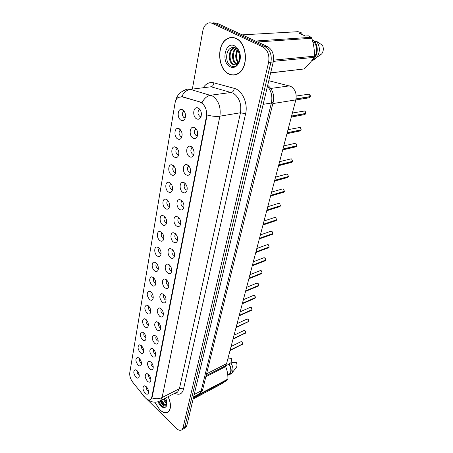 <?xml version="1.0" encoding="UTF-8"?>
<svg xmlns="http://www.w3.org/2000/svg" width="453" height="453" viewBox="0 0 453 453"><rect width="100%" height="100%" fill="white"/><g stroke="black" fill="none" stroke-linecap="round" stroke-linejoin="round"><path stroke-width="0.68" d="M177.621 138.918C173.827 136.823 174.179 127.882 178.063 128.392L179.382 128.833C181.913 131.025 182.672 133.884 181.659 137.418C180.679 139.337 179.331 139.835 177.621 138.918M180.724 130.119L180.034 130.39C178.567 132.406 178.788 134.411 180.69 136.415L181.925 136.647M174.439 157.112C170.775 155 171.008 146.427 174.745 146.846L176.149 147.327C178.624 149.513 179.377 152.31 178.408 155.724C177.457 157.599 176.132 158.063 174.439 157.112M177.366 148.488L176.778 148.743C175.385 150.685 175.617 152.638 177.468 154.609L178.692 154.869M171.347 174.773C167.808 172.644 167.933 164.411 171.534 164.762L173.012 165.271C175.424 167.463 176.177 170.203 175.254 173.499C174.326 175.334 173.023 175.758 171.347 174.773M174.116 166.325L173.624 166.557C172.299 168.425 172.536 170.334 174.343 172.282L175.549 172.565M168.346 191.93C164.926 189.784 164.954 181.874 168.414 182.163L169.96 182.706C172.321 184.886 173.069 187.576 172.191 190.764C171.291 192.553 170.005 192.944 168.346 191.93M170.962 183.652L170.56 183.856C169.297 185.662 169.547 187.525 171.302 189.445L172.491 189.756M165.43 208.607C162.117 206.449 162.066 198.827 165.396 199.06L166.998 199.637C169.309 201.817 170.045 204.45 169.212 207.536C168.335 209.286 167.072 209.643 165.43 208.607M167.904 200.486L167.582 200.668C166.381 202.406 166.636 204.224 168.352 206.121L169.518 206.455M162.599 224.813C159.382 222.644 159.258 215.305 162.463 215.486L164.122 216.092C166.381 218.267 167.112 220.854 166.319 223.844C165.458 225.549 164.218 225.871 162.599 224.813M164.932 216.857L164.694 217.004C163.544 218.686 163.805 220.464 165.481 222.332L166.625 222.695M159.841 240.571C156.727 238.397 156.528 231.319 159.615 231.46L161.325 232.095C163.539 234.263 164.263 236.8 163.499 239.699C162.667 241.364 161.444 241.659 159.841 240.571M162.049 232.78L161.885 232.893C160.787 234.518 161.058 236.251 162.689 238.102L163.81 238.482M157.163 255.905C154.133 253.725 153.878 246.885 156.851 246.993L158.601 247.655C160.77 249.824 161.489 252.315 160.758 255.124C159.949 256.749 158.748 257.01 157.163 255.905M159.252 248.272L159.15 248.346C158.103 249.914 158.38 251.613 159.977 253.442L161.064 253.844M154.552 270.826C151.613 268.646 151.302 262.032 154.162 262.106L155.957 262.797C158.074 264.96 158.788 267.406 158.091 270.135C157.299 271.726 156.121 271.953 154.552 270.826M156.495 263.38L156.495 263.38C155.492 264.903 155.77 266.568 157.333 268.369L158.391 268.793M152.01 285.356C149.048 281.398 148.901 278.55 151.551 276.817L153.374 277.536C155.458 279.694 156.166 282.1 155.498 284.75C154.722 286.302 153.561 286.5 152.01 285.356M153.895 278.034C152.955 279.518 153.244 281.137 154.762 282.91L155.787 283.346M149.535 299.507C146.642 295.616 146.472 292.831 149.014 291.143L150.866 291.891C152.904 294.042 153.607 296.409 152.967 298.986C152.214 300.492 151.07 300.667 149.535 299.507M151.33 292.338C150.492 293.799 150.798 295.373 152.253 297.066L153.25 297.519M147.123 313.289C144.297 309.467 144.105 306.738 146.54 305.096L148.42 305.871C150.424 308.017 151.115 310.345 150.504 312.847C149.767 314.32 148.641 314.473 147.123 313.289M148.833 306.273C148.091 307.712 148.42 309.24 149.813 310.86L150.775 311.33M144.773 326.726C142.01 322.966 141.8 320.288 144.139 318.691L146.042 319.49C148.001 321.63 148.692 323.923 148.103 326.358C147.384 327.796 146.274 327.921 144.773 326.726M146.41 319.852C145.758 321.268 146.098 322.751 147.429 324.303L148.358 324.784M142.485 339.824C139.779 336.126 139.552 333.499 141.795 331.947L143.72 332.768C145.645 334.903 146.325 337.157 145.764 339.529C145.056 340.933 143.963 341.03 142.485 339.824M144.048 333.097C143.476 334.484 143.833 335.922 145.113 337.411L146.002 337.898M140.249 352.593C137.604 348.957 137.361 346.381 139.518 344.863L141.455 345.718C143.346 347.842 144.02 350.061 143.476 352.372C142.791 353.742 141.715 353.821 140.249 352.593M141.749 346.013C141.262 347.377 141.625 348.77 142.848 350.192L143.703 350.684M138.074 365.056C135.481 361.471 135.226 358.946 137.293 357.468L139.247 358.346C141.104 360.463 141.772 362.649 141.251 364.897C140.577 366.239 139.518 366.29 138.074 365.056M139.513 358.617C139.099 359.948 139.473 361.296 140.64 362.66L141.461 363.159M135.945 377.213C133.409 373.685 133.137 371.205 135.13 369.767L137.089 370.662C138.918 372.779 139.581 374.931 139.077 377.123C138.42 378.431 137.378 378.465 135.945 377.213M137.333 370.916C136.987 372.219 137.372 373.527 138.488 374.829L139.264 375.327M180.9 120.17C176.97 118.103 177.451 108.765 181.489 109.366L182.718 109.773C185.311 111.965 186.075 114.886 185.005 118.55C183.997 120.515 182.627 121.053 180.9 120.17M184.184 111.2L183.391 111.478C181.851 113.567 182.055 115.628 184.009 117.661L185.254 117.871M192.921 138.029C188.952 135.889 189.405 126.704 193.488 127.236L194.852 127.689C197.451 129.864 198.238 132.752 197.231 136.353C196.194 138.431 194.762 138.986 192.921 138.029M196.251 129.009L195.373 129.315C193.844 131.387 194.071 133.437 196.036 135.464L197.468 135.662M189.428 156.676C185.605 154.513 185.923 145.719 189.847 146.16L191.308 146.647C193.839 148.827 194.626 151.653 193.663 155.13C192.655 157.151 191.245 157.667 189.428 156.676M192.57 147.831L191.806 148.125C190.356 150.124 190.588 152.123 192.508 154.116L193.918 154.348M186.041 174.767C182.349 172.587 182.553 164.15 186.325 164.518L187.865 165.039C190.334 167.219 191.115 169.988 190.198 173.346C189.224 175.317 187.836 175.792 186.041 174.767M188.997 166.092L188.352 166.376C186.97 168.301 187.214 170.243 189.082 172.214L190.475 172.474M182.757 192.332C179.184 190.13 179.286 182.032 182.91 182.327L184.524 182.887C186.942 185.062 187.712 187.774 186.84 191.024C185.894 192.944 184.53 193.38 182.757 192.332M185.543 183.827L184.994 184.082C183.686 185.94 183.941 187.836 185.753 189.779L187.123 190.073M179.564 209.382C176.109 207.174 176.115 199.388 179.598 199.62L181.279 200.209C183.641 202.389 184.411 205.045 183.578 208.193C182.655 210.062 181.319 210.464 179.564 209.382M182.191 201.047L181.744 201.279C180.492 203.069 180.753 204.92 182.525 206.84L183.867 207.157M176.46 225.951C173.12 223.731 173.04 216.234 176.393 216.415L178.131 217.038C180.441 219.212 181.2 221.823 180.407 224.869C179.507 226.693 178.193 227.055 176.46 225.951M178.941 217.78L178.584 217.978C177.395 219.711 177.661 221.517 179.388 223.408L180.702 223.759M173.448 242.049C170.209 239.818 170.056 232.599 173.278 232.734L175.073 233.386C177.333 235.56 178.086 238.119 177.327 241.07C176.455 242.853 175.158 243.176 173.448 242.049M175.787 234.042L175.515 234.212C174.382 235.877 174.654 237.649 176.342 239.518L177.621 239.897M170.521 257.7C167.378 255.469 167.163 248.499 170.26 248.595L172.095 249.28C174.309 251.449 175.056 253.963 174.331 256.828C173.476 258.561 172.208 258.85 170.521 257.7M172.729 249.863L172.536 249.988C171.449 251.602 171.732 253.329 173.374 255.181L174.626 255.583M167.672 272.927C164.62 270.69 164.343 263.957 167.321 264.02L169.201 264.733C171.37 266.896 172.112 269.371 171.415 272.145C170.588 273.839 169.337 274.099 167.672 272.927M169.756 265.248L169.637 265.333C168.601 266.891 168.884 268.584 170.492 270.413L171.704 270.837M164.898 287.74C161.936 285.503 161.608 278.991 164.473 279.025L166.393 279.767C168.516 281.93 169.246 284.359 168.584 287.055C167.774 288.703 166.545 288.935 164.898 287.74M166.874 280.22L166.817 280.26C165.826 281.772 166.115 283.431 167.684 285.231L168.861 285.684M162.197 302.157C159.213 298.193 159.048 295.35 161.704 293.629L163.652 294.399C165.736 296.556 166.455 298.946 165.821 301.562C165.034 303.17 163.827 303.368 162.197 302.157M164.071 294.795C163.125 296.256 163.42 297.876 164.954 299.66L166.098 300.129M159.569 316.2C156.653 312.304 156.472 309.518 159.014 307.842L160.985 308.64C163.029 310.792 163.743 313.142 163.137 315.69C162.367 317.259 161.177 317.428 159.569 316.2M161.353 308.986C160.515 310.43 160.826 312.004 162.293 313.708L163.397 314.201M157.01 329.875C154.162 326.047 153.958 323.317 156.393 321.687L158.391 322.513C160.39 324.659 161.104 326.97 160.515 329.45C159.767 330.979 158.601 331.12 157.01 329.875M158.709 322.813C157.967 324.235 158.295 325.764 159.705 327.394L160.77 327.898M154.518 343.198C151.732 339.433 151.506 336.76 153.844 335.175L155.86 336.024C157.825 338.165 158.527 340.441 157.967 342.853C157.236 344.342 156.087 344.461 154.518 343.198M156.132 336.29C155.487 337.689 155.832 339.167 157.18 340.73L158.205 341.245M152.089 356.183C149.36 352.485 149.122 349.863 151.364 348.317L153.397 349.195C155.328 351.33 156.019 353.572 155.481 355.916C154.767 357.372 153.635 357.462 152.089 356.183M153.635 349.422C153.069 350.798 153.431 352.236 154.716 353.731L155.702 354.257M149.716 368.85C147.049 365.209 146.795 362.632 148.946 361.126L150.991 362.032C152.888 364.161 153.578 366.369 153.057 368.651C152.361 370.073 151.245 370.141 149.716 368.85M151.2 362.236C150.713 363.583 151.087 364.971 152.321 366.403L153.261 366.936M147.406 381.2C144.796 377.615 144.524 375.09 146.596 373.623L148.652 374.552C150.509 376.675 151.194 378.85 150.696 381.075C150.011 382.462 148.912 382.502 147.406 381.2M148.827 374.727C148.42 376.052 148.805 377.394 149.977 378.765L150.883 379.303M145.147 393.249C142.599 389.716 142.316 387.236 144.297 385.809L146.364 386.76C148.193 388.878 148.867 391.024 148.386 393.193C147.723 394.546 146.642 394.563 145.147 393.249M146.523 386.919C146.183 388.215 146.574 389.518 147.695 390.826L148.556 391.369M196.517 118.799C192.406 116.681 193.001 107.084 197.248 107.718L198.516 108.131C201.177 110.306 201.97 113.261 200.906 116.993C199.841 119.116 198.38 119.722 196.517 118.799M200.05 109.603L199.054 109.909C197.446 112.067 197.655 114.173 199.677 116.234L201.121 116.398M182.146 134.343L181.755 132.202M178.816 152.231L178.533 150.872M185.537 115.798L185.107 113.086M197.718 133.867L197.123 130.606M194.116 152.355L193.544 149.586M190.6 170.232L190.096 168.057M187.14 187.468L186.795 186.115M201.409 114.773L200.832 111.064M268.788 80.708L290.803 86.37C295.237 89.241 296.913 93.748 295.832 99.892L226.574 363.668L225.271 365.888L224.025 366.522M200.169 102.299L201.392 102.831C205.475 105.815 207.157 110.379 206.438 116.534L151.761 397.281L150.707 399.387C149.048 400.577 147.089 399.863 144.835 397.247L132.746 382.224C130.436 379.082 129.445 375.888 129.779 372.649L175.039 103.058C175.504 100.475 176.517 98.607 178.086 97.446L181.987 96.812L200.855 102.202L202.899 103.443M236.03 38.386C232.825 36.959 229.75 37.157 226.8 38.981C216.308 44.972 217.808 69.088 228.72 73.947C232.078 75.611 235.345 75.424 238.521 73.397C248.822 67.491 247.225 42.825 236.03 38.386M232.429 37.452L231.602 37.639M154.779 402.179L159.705 409.722C163.148 412.938 166.07 413.64 168.471 411.834C171.245 408.617 171.143 403.566 168.176 396.675M175.628 100.838L175.622 100.86C176.698 95.798 179.677 92.287 184.564 90.3C186.319 89.111 188.221 88.799 190.266 89.36L212.457 95.996C218.556 100.362 221.036 107.089 219.898 116.178C216.206 116.704 211.959 116.302 207.14 114.971L152.219 397.055L150.707 399.387M182.887 429.178L183.873 428.623L184.926 426.664L270.922 62.208C272.043 54.989 270.13 49.836 265.181 46.75L214.558 23.267L210.871 22.927L214.558 23.267L265.181 46.75C270.13 49.836 272.043 54.989 270.922 62.208L184.926 426.664L183.873 428.623L182.887 429.178M151.959 397.881C155.651 399.087 159.031 398.968 162.1 397.53L219.898 116.178L240.458 112.763C241.692 103.913 239.275 97.372 233.21 93.148L211.036 86.778L190.266 89.36C186.766 89.943 183.929 92.338 181.755 96.551L200.855 102.202M146.483 398.895L176.217 428.278C178.505 430.412 180.43 430.882 181.981 429.687L183.035 427.728L268.595 62.435C269.705 55.198 267.785 50.028 262.831 46.925L212.18 23.358C210.407 22.571 208.697 22.673 207.038 23.664C204.875 25.091 203.465 27.497 202.808 30.889L192.355 89.099M140.623 392.015L143.12 395.571L144.892 397.321M168.193 411.885L168.482 411.822M234.394 74.802L235.232 74.847M160.181 400.865L163.822 406.092M184.762 428.119L185.753 427.564L186.812 425.605L273.238 61.976C274.365 54.785 272.457 49.649 267.513 46.568L216.925 23.171L213.244 22.837M308.561 97.905L309.529 97.752L310.067 96.642M201.398 114.751L201.426 114.394M310.288 96.585L296.058 98.867M295.82 99.949L309.529 97.752L310.254 96.761L296.03 99.031M304.076 114.688L304.977 114.524L305.486 113.471M304.744 110.985C305.713 111.948 306.035 112.763 305.701 113.426L291.596 116.025M305.645 113.59L291.556 116.183M299.699 131.036L300.543 130.86L301.03 129.864M300.277 127.401L301.211 129.824L287.213 132.729M301.166 129.977L287.168 132.882M295.435 146.959L296.217 146.778L296.681 145.832M296.845 145.792L295.911 143.391L296.845 145.792L282.938 148.997M296.806 145.94L282.899 149.145M291.273 162.474L291.998 162.287L292.44 161.393M292.598 161.325L278.782 164.841M292.553 161.5L278.742 164.988M235.203 74.654L236.036 74.62M228.754 73.771C232.078 75.413 235.311 75.232 238.459 73.222C248.652 67.384 247.072 42.973 235.99 38.573C232.819 37.157 229.773 37.356 226.851 39.162C216.472 45.09 217.955 68.964 228.754 73.771M239.552 59.49L239.133 53.431M238.204 62.91C235.22 59.145 234.948 54.807 237.378 49.904M238.567 62.338C236.149 58.867 235.888 54.926 237.791 50.515M237.593 64.598L236.126 64.111C231.642 61.987 231.143 51.449 235.871 48.222M237.083 64.105L236.942 64.032C232.655 61.987 231.925 52.106 236.245 48.533M234.92 47.741L232.151 47.588C225.418 48.805 224.869 62.65 230.611 65.713C233.669 67.372 236.364 66.529 238.697 63.177L239.807 60.979C240.566 58.035 240.498 55.068 239.603 52.078L238.386 49.813C237.87 48.494 234.348 46.28 236.409 48.686C239.597 52.559 240.464 56.795 239.02 61.393L236.953 64.201C235.6 65.107 234.235 65.181 232.859 64.428C228.125 62.186 227.933 50.81 233.17 48.08L234.552 47.497M237.774 64.122C236.421 65.022 235.056 65.102 233.674 64.349C228.946 62.112 228.754 50.747 233.991 48.018L234.688 47.667M237.785 64.388L237.23 64.179M270.639 72.922L303.725 69.009C308.136 65.102 311.596 61.223 314.116 57.367L314.433 56.172C314.592 50.17 313.708 44.196 311.789 38.262L311.154 37.31L308.391 35.827L305.43 36.014L299.014 33.245L301.981 33.063L298.102 31.682L242.202 34.864M313.652 58.052C317.542 53.012 317.746 47.724 314.28 42.18L312.932 42.282M312.321 59.915L312.332 59.904C317.757 56.976 319.042 46.393 314.473 41.444L314.28 42.18M311.76 60.645L314.405 59.694L317.032 57.242C320.288 51.744 320.129 46.427 316.556 41.291L314.473 41.444M319.75 55.487L321.851 53.72C323.544 51.098 323.765 48.301 322.513 45.323L316.556 41.291M314.116 57.367L273.369 61.376M273.561 60.124L314.433 56.172M270.668 72.803L303.725 69.009M255.526 41.025L311.154 37.31M311.789 38.262L257.564 41.97M301.981 33.063L301.896 34.485M312.276 39.847L314.648 41.433M233.267 37.537L232.434 37.65M237.848 63.375L235.911 58.143M235.713 55.498L237.027 49.428M154.858 402.179L159.728 409.625C163.131 412.808 166.024 413.504 168.403 411.709C171.143 408.532 171.047 403.532 168.108 396.709M166.766 403.595L165.22 402.315L163.374 399.133M166.829 402.864L164.037 398.793M166.511 400.395L166.483 404.45L166.149 404.891C165.203 405.639 164.009 405.242 162.559 403.691L160.713 400.497M166.143 404.897L163.374 403.51L161.381 400.152M158.675 401.494L160.968 405.322C162.972 407.355 164.677 407.768 166.081 406.556L166.761 405.588L166.398 400.027L165.47 398.062M193.131 399.014L221.019 384.184L227.717 379.75L227.899 379.076C228.029 374.501 227.27 370.35 225.628 366.63L225.226 365.911M228.306 374.654L229.399 374.082C231.432 371.737 231.279 368.436 228.935 364.178L225.3 366.035M227.791 375.243L229.671 374.518C231.874 371.941 231.664 368.357 229.042 363.759L228.935 364.178M230.288 374.195L232.242 372.643C233.555 369.852 233.085 366.59 230.837 362.847L229.042 363.759M236.138 367.643L236.511 367.162C237.185 365.865 237.123 364.252 236.324 362.321L230.837 362.847M227.717 379.75L193.38 397.966M193.544 397.27L227.899 379.076M225.628 366.63L205.86 376.732M227.802 358.98L231.97 358.651L230.854 362.847M163.312 407.032C161.591 406.03 160.141 404.155 158.98 401.392M164.394 404.404L161.636 400.022M166.829 402.813L164.28 398.668M287.208 177.604L287.887 177.417L288.306 176.562M288.453 176.494L274.728 180.277M288.408 176.664L274.688 180.424M283.244 192.355L283.878 192.168L284.274 191.359M284.41 191.291L270.775 195.328M270.571 196.092L283.878 192.168L284.382 191.443L270.741 195.47M279.376 206.749L280.345 205.787M280.469 205.724L266.925 209.999M266.732 210.724L279.96 206.562L280.441 205.877L266.885 210.135M279.008 203.261L279.586 203.459L280.464 205.753L279.575 203.459L278.352 203.442L267.785 206.71M275.6 220.792L276.506 219.869M276.624 219.807L263.165 224.309M262.983 224.999L276.137 220.611L276.59 219.954L263.131 224.445M271.902 234.501L272.757 233.618M272.865 233.55L259.501 238.272M272.825 233.708L259.467 238.403M268.295 247.887L269.093 247.038M269.201 246.97L255.922 251.896M269.156 247.128L255.888 252.027M267.666 244.558L268.352 244.784L269.19 247.004L268.335 244.784L267.134 244.733L256.817 248.493M264.767 260.956L265.52 260.147M265.617 260.079L252.429 265.198M265.577 260.232L252.395 265.322M261.319 273.731L262.027 272.955M262.117 272.887L249.02 278.187M262.077 273.04L248.986 278.306M260.549 270.503L261.29 270.747L262.111 272.916L261.273 270.747L260.084 270.673L249.931 274.711M257.95 286.211L258.612 285.464M258.697 285.396L245.69 290.871M258.657 285.549L245.656 290.99M254.648 298.414L255.277 297.695M255.356 297.632L242.434 303.272M255.316 297.78L242.4 303.385M251.426 310.339L252.01 309.654M250.486 307.259L251.296 307.525L252.083 309.625L239.252 315.384M252.049 309.733L239.224 315.498M248.267 322.009L248.822 321.347M248.884 321.319L248.091 319.24L248.884 321.319L236.143 327.225M248.856 321.426L236.115 327.338M245.175 333.419L245.696 332.791M245.769 332.723L233.102 338.804M245.73 332.864L233.074 338.912M242.151 344.591L242.644 343.98M242.712 343.918L230.13 350.129M242.672 344.059L230.101 350.237M270.758 88.448L289.461 85.872M181.987 96.812L182.667 96.721M151.761 397.281L152.219 397.055M206.438 116.534L206.987 116.444M272.825 103.578L295.832 99.892M206.574 373.821L226.574 363.668M183.459 389.365C182.185 388.374 180.838 388.153 179.411 388.719L240.458 112.763L245.6 113.771L183.459 389.365C182.078 394.053 179.195 395.356 174.801 393.283M176.189 392.575L177.791 391.754L179.411 388.719L162.1 397.53L160.526 400.594L158.873 401.415M201.993 102.735C204.224 98.363 207.1 95.866 210.634 95.232L231.392 92.418C232.972 91.982 233.929 90.628 234.263 88.363C242.242 90.164 248.193 103.443 245.6 113.771M177.027 392.457L176.727 392.298M203.233 87.752C206.002 83.505 209.546 81.868 213.861 82.837L234.263 88.363M183.035 427.728L186.812 425.605M268.595 62.435L273.238 61.976M262.831 46.925L267.513 46.568M212.18 23.358L216.925 23.171M213.861 82.837C213.561 85.051 212.621 86.364 211.036 86.778L205.753 87.435M198.006 394.552L199.563 393.725L201.177 390.831L271.375 103.029C272.655 96.546 271.358 90.945 267.48 86.217M263.17 104.332L271.375 103.029L273.238 101.897M267.689 85.323C272.7 89.456 274.535 95.034 273.199 102.061L202.87 388.929L201.177 390.831L194.201 394.506M193.646 396.856L199.563 393.725C201.84 391.556 202.938 389.959 202.87 388.929L202.938 388.646M310.288 96.608L309.308 94.116L296.239 96.008M309.376 97.774L308.799 97.871M305.69 113.437L304.722 110.979L292.389 113.018M304.812 114.552L304.32 114.643M301.211 129.824L300.26 127.395L288.012 129.671M300.362 130.894L299.96 130.979M295.537 143.25L283.759 145.889M296.019 146.823L295.707 146.891M292.593 161.353L291.67 158.98L290.441 158.997L279.609 161.681M238.386 49.813L234.495 45.838C225.045 40.889 220.781 62.667 230.186 66.812C233.635 68.273 236.472 67.061 238.697 63.177M159.983 400.996L163.612 406.199M157.774 401.783L160.509 405.809C162.848 407.932 164.705 408.176 166.081 406.556M288.448 176.523L287.536 174.179L286.307 174.184L275.566 177.078M284.405 191.319L283.504 189.003L282.281 188.992L271.63 192.078M276.613 219.835L275.735 217.57L274.524 217.536L264.042 220.979M272.859 233.578L271.993 231.341L270.781 231.296L260.384 234.903M265.611 260.113L264.762 257.921L263.567 257.853L253.335 261.755M265.39 258.657L265.577 259.144M261.783 271.302L262.111 272.1M258.691 285.43L257.865 283.284L256.681 283.199L246.608 287.366M258.284 283.714L258.703 284.716M255.35 297.666L254.535 295.543L253.357 295.441L243.363 299.733M254.869 295.866L255.367 297.021M252.083 309.625L251.273 307.519L250.113 307.406L240.186 311.817M251.54 307.768L252.106 309.037M247.281 318.969L248.114 319.24L246.93 319.116L237.083 323.635M248.284 319.416L248.912 320.781M245.758 332.757L244.971 330.701L243.827 330.565L234.054 335.192M245.107 330.82L245.786 332.264M242.7 343.952L241.925 341.913L240.786 341.766L231.087 346.488M241.998 341.981L242.729 343.493M180.509 129.847L178.063 128.392M177.095 148.154L174.745 146.846M173.782 165.934L171.534 164.762M170.566 183.21L168.414 182.163M167.44 200L165.396 199.06M164.411 216.324L162.463 215.486M161.461 232.202L159.615 231.46M158.601 247.649L156.851 246.993M155.815 262.689L154.162 262.106M153.114 277.338L151.551 276.817M150.487 291.602L149.014 291.143M147.927 305.503L146.54 305.096M145.441 319.048L144.139 318.691M143.023 332.259L141.795 331.947M140.673 345.146L139.518 344.863M138.38 357.711L137.293 357.468M136.149 369.982L135.13 369.767M184.026 110.979L181.489 109.366M196.138 128.856L193.488 127.236M192.395 147.616L189.847 146.16M188.759 165.815L186.325 164.518M185.237 183.488L182.91 182.327M181.817 200.651L179.598 199.62M178.493 217.332L176.393 216.415M175.271 233.55L173.278 232.734M172.146 249.314L170.26 248.595M169.105 264.654L167.321 264.02M166.155 279.586L164.473 279.025M163.284 294.122L161.704 293.629M160.498 308.278L159.014 307.842M157.791 322.072L156.393 321.687M155.158 335.509L153.844 335.175M152.593 348.612L151.364 348.317M150.102 361.386L148.946 361.126M147.678 373.85L146.596 373.623M145.317 386.007L144.297 385.809M199.994 109.518L197.248 107.718M180.815 130.254L180.034 130.39M177.457 148.607L176.778 148.743M174.195 166.432L173.624 166.557M171.036 183.742L170.56 183.856M167.967 200.566L167.582 200.668M164.988 216.919L164.694 217.004M184.28 111.342L183.391 111.478M196.347 129.139L195.373 129.315M192.661 147.95L191.806 148.125M189.088 166.206L188.352 166.376M185.622 183.929L184.994 184.082M182.265 201.138L181.744 201.279M179.009 217.859L178.584 217.978M175.843 234.11L175.515 234.212M200.147 109.745L199.054 109.909M206.126 375.645L225.271 365.888M227.191 38.952L226.8 38.981M176.228 392.553C177.491 392.309 178.012 392.043 177.791 391.754L160.526 400.594C156.376 402.96 152.231 402.694 148.091 399.789M181.981 429.687L185.753 427.564M309.325 94.128C309.965 94.207 310.288 95.034 310.299 96.602M291.33 117.05L304.977 114.524L305.656 113.584M299.943 127.276L300.265 127.395M286.959 133.692L300.543 130.86L301.183 129.971M282.7 149.903L296.217 146.778L296.817 145.934M291.245 158.822L291.675 158.98M278.555 165.702L291.998 162.287L292.57 161.489M291.692 158.986L292.61 161.342M238.833 73.182L238.459 73.222M233.991 48.018L233.17 48.08M232.151 47.588L234.756 47.571L236.409 48.686M314.405 59.694L312.332 59.904M321.851 53.72L317.032 57.242M168.816 411.494L168.403 411.709M229.399 374.082L227.768 374.937M231.449 373.583L229.671 374.518M236.511 367.162L232.242 372.643M229.439 358.821L227.831 358.884M287.06 174.009L287.547 174.179M274.512 181.092L287.887 177.417L288.425 176.653M287.559 174.184L288.465 176.511M282.983 188.816L283.516 188.997M283.527 189.009L284.422 191.308M275.13 217.361L275.752 217.565M275.758 217.57L276.63 219.824M271.353 231.121L272.004 231.336M259.326 238.924L272.406 234.32L272.836 233.697M272.015 231.341L272.876 233.567M255.758 252.519L268.765 247.712L269.173 247.117M264.065 257.683L264.779 257.916L265.622 260.101M252.276 265.792L265.203 260.792L265.588 260.22M248.873 278.748L261.726 273.567L262.094 273.023M257.117 283.034L257.882 283.284M245.549 291.409L258.323 286.053L258.674 285.537M257.887 283.289L258.708 285.418M253.759 295.282L254.552 295.537M242.298 303.782L254.999 298.261L255.333 297.768M254.558 295.543L255.362 297.649M239.122 315.871L251.749 310.197L252.066 309.722M236.019 327.689L248.867 321.415M244.15 330.424L244.994 330.701L245.775 332.745M232.984 339.252L245.747 332.853M241.087 341.63L241.947 341.913L242.717 343.935M230.016 350.554L242.689 344.042"/></g></svg>
